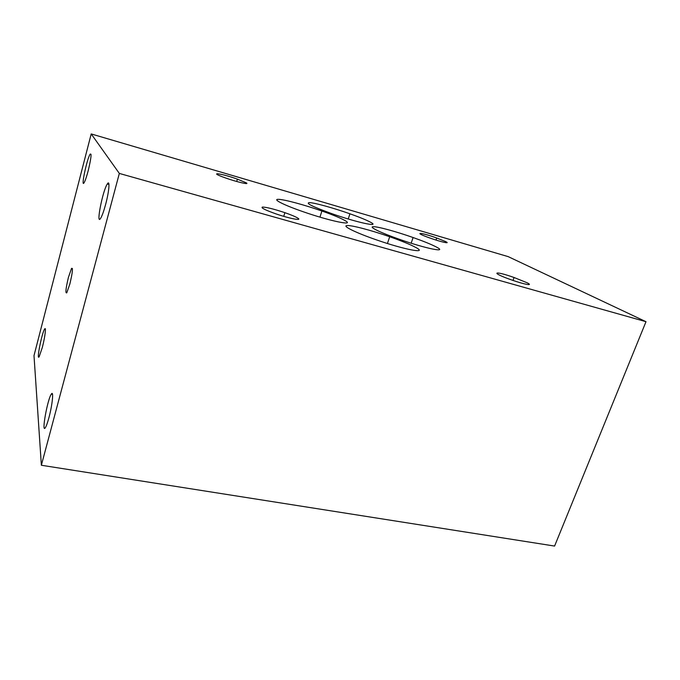 <?xml version="1.0" encoding="UTF-8"?>
<svg xmlns="http://www.w3.org/2000/svg" width="680" height="680" viewBox="0 0 680 680"><rect width="100%" height="100%" fill="white"/><g stroke="black" fill="none" stroke-linecap="round" stroke-linejoin="round"><path stroke-width="1.02" d="M646 321.7L554.582 546.065L41.37 465.256L34 355.631L91.205 133.934L119.34 173.434L646 321.7L508.215 256.64L91.205 133.934M42.313 347.454L39.177 356.702C36.202 361.565 41.896 332.8 44.617 329.086C46.384 326.051 45.008 337.263 42.313 347.454M88.213 170.646C86.606 176.706 85.246 180.719 84.124 182.673C80.656 188.606 86.887 159.01 90.091 154.224C91.783 152.83 91.162 158.304 88.213 170.646M370.541 222.232C381.004 227.698 356.728 222.471 331.449 213.52C312.4 206.609 305.099 202.963 309.536 202.606C315.044 202.869 333.795 208.097 349.92 213.792C359.609 217.226 366.486 220.04 370.541 222.232M345.091 220.609C355.445 226.321 329.791 221.076 302.796 211.599C283.433 204.893 272.272 199.138 278.383 199.325C284.197 199.41 304.402 204.875 321.903 211.012C332.996 214.914 340.731 218.11 345.091 220.609M436.194 246.925C448.647 253.181 426.113 248.736 399.406 239.3C380.638 232.755 368.543 226.839 373.133 226.686C377.434 226.431 396.024 231.514 413.1 237.532C423.504 241.222 431.197 244.35 436.194 246.925M68.425 277.372L71.544 268.396C73.1 267.478 72.547 272.646 69.878 283.917L66.776 292.833C65.237 293.624 65.79 288.473 68.425 277.372M415.854 247.495C428.451 254.116 404.855 249.815 376.329 239.827C355.776 232.73 342.168 226.006 346.842 225.556C351.195 224.995 371.135 230.256 389.7 236.75C401.633 240.941 410.354 244.528 415.854 247.495M105.629 204.408C103.785 211.208 102.127 215.823 100.657 218.254C95.71 226.355 102.646 190.766 107.296 183.999C110.126 179.146 109.208 191.225 105.629 204.408M48.943 417.613C47.541 422.798 46.333 426.164 45.322 427.72C41.233 434.001 47.541 399.041 51.331 394.12C53.873 389.912 52.411 404.855 48.943 417.613M445.672 241.604C451.087 244.23 440.963 241.97 430.006 238.051C412.267 231.803 419.976 231.99 436.713 238L445.672 241.604M297.933 218.195C302.447 221.042 289.332 218.518 275.885 213.851C265.089 209.993 260.61 207.731 262.446 207.052C266.517 207.17 273.989 209.049 284.877 212.67C291.363 214.931 295.724 216.775 297.933 218.195M526.957 282.701C534.063 286.178 524.79 284.597 511.81 280.015C489.94 272.433 493.315 270.13 514.08 277.508L526.957 282.701M246.381 182.894C249.704 184.952 236.903 181.976 225.896 178.083C207.094 171.547 219.972 172.932 237.397 179.137L246.381 182.894M41.37 465.256L119.34 173.434M44.617 329.086L45.373 329.248M90.091 154.224L91.069 154.505M349.92 213.792L348.228 218.986M321.903 211.012L319.957 217.132M413.1 237.532L411.162 243.21M71.544 268.396L72.428 268.608M389.7 236.75L387.43 243.491M107.296 183.999L108.97 184.467M51.331 394.12L52.521 394.341M436.713 238L435.999 240.057M284.877 212.67L283.738 216.35M514.08 277.508L513 280.423M237.397 179.137L236.708 181.483"/></g></svg>
